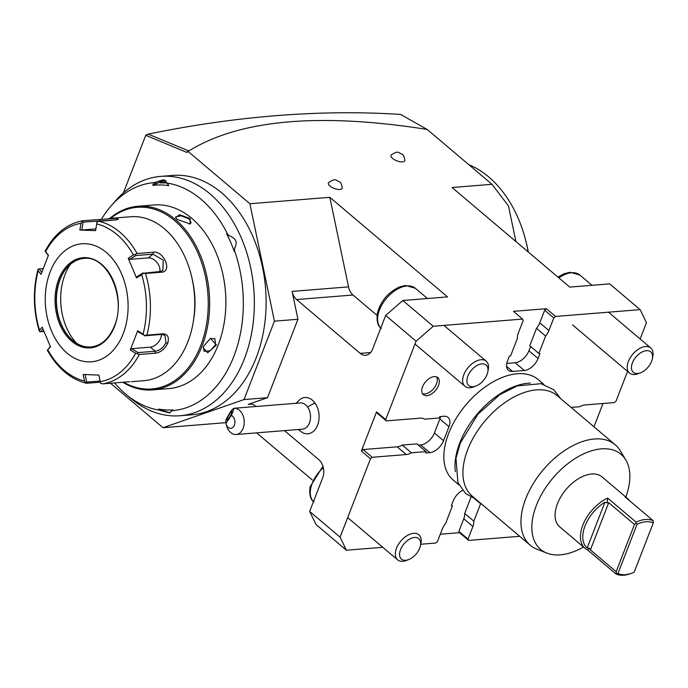 <?xml version="1.0" encoding="UTF-8"?>
<svg xmlns="http://www.w3.org/2000/svg" width="688" height="688" viewBox="0 0 688 688"><rect width="100%" height="100%" fill="white"/><g stroke="black" fill="none" stroke-linecap="round" stroke-linejoin="round"><path stroke-width="1.03" d="M50.284 346.391L47.816 349.934A79.799 55.642 -94.6 0 0 84.547 381.023L83.136 374.496L98.857 375.089L100.259 381.616A79.799 55.642 -94.6 0 0 135.648 353.262L139.38 354.466A82.242 57.336 85.4 0 1 102.675 383.87L129.783 381.711M100.13 381.023L86.714 382.098L85.071 374.453M100.379 382.184L86.783 383.268L85.794 382.76L86.783 383.268M86.714 382.098L85.794 382.76L84.547 381.023M86.318 383.242C70.357 379.114 57.362 368.097 47.309 350.201L50.508 346.881L42.209 327.161L39.526 330.223L39.379 331.324C33.205 310.494 32.749 289.863 38.012 269.429L38.184 270.788A79.799 55.642 -94.6 0 0 39.526 330.223M83.11 220.693L80.986 223.316A79.799 55.642 -94.6 0 0 45.597 251.67L45.124 251.094C54.438 233.825 67.063 223.695 82.981 220.71L116.186 218.337L118.345 219.257L115.128 220.005L99.003 221.295A82.242 57.336 85.4 0 1 137.101 253.528L153.218 252.238C163.701 250.269 172.705 271.717 161.611 272.19L145.495 273.48A82.242 57.336 85.4 0 1 146.888 335.125L163.004 333.826C167.777 334.11 169.351 337.258 167.726 343.269C164.759 349.091 160.682 352.394 155.497 353.176L139.38 354.466M131.417 381.694L143.801 380.705A82.242 57.336 -94.6 0 0 187.944 341.652A82.242 57.336 -94.6 0 0 194.343 313.324A82.242 57.336 -94.6 0 0 191.281 275.209A82.242 57.336 -94.6 0 0 130.643 216.746L108.85 218.5M41.77 272.267L39.121 268.939L38.064 269.266M39.121 268.939L43.112 268.621M146.888 335.125L144.738 335.538L143.061 334.144A79.799 55.642 -94.6 0 0 141.719 274.71L143.336 273.256L145.495 273.48M135.648 353.262L130.299 349.9L137.712 330.773L138.236 331.865L144.738 335.538M144.506 335.804L161.706 334.42L164.948 335.391L165.98 342.658C163.417 347.664 159.822 350.519 155.187 351.224L137.987 352.6L137.729 353.606M102.675 383.87L100.646 383.319L100.259 381.616M45.597 251.67L48.435 255.231L41.022 274.357L38.184 270.788M50.155 271.88A59.211 41.289 -94.6 0 0 67.132 353.176A59.211 41.289 -94.6 0 0 123.204 333.689A59.211 41.289 -94.6 0 0 106.227 252.384A59.211 41.289 -94.6 0 0 50.155 271.88M45.073 251.197L48.315 255.515M137.101 253.528L133.429 254.999A79.799 55.642 -94.6 0 0 96.698 223.91L95.598 230.635L79.877 230.041L81.812 229.998L83.102 222.121L82.156 221.484M83.102 222.121L116.229 219.885M96.698 223.91L97.008 222.043L99.003 221.295M141.719 274.71L136.525 277.969L128.226 258.249L129.705 259.376L135.803 255.558L135.502 254.62M135.803 255.558L153.003 254.173L163.237 260.15L162.884 270.479L160.287 271.493L143.336 273.256M136.525 277.969L136.989 276.696L143.087 272.878M137.712 330.773L143.061 334.144M79.877 230.041L80.986 223.316M128.226 258.249L133.429 254.999M161.413 334.445A9.873 5.814 -49.8 0 1 150.397 347.165L131.718 348.661L137.987 352.6M130.299 349.9L131.718 348.661M83.824 258.456A44.41 30.96 -94.6 0 0 67.218 267.477A44.41 30.96 -94.6 0 0 60.097 279.534A44.41 30.96 -94.6 0 0 73.1 340.741A44.41 30.96 -94.6 0 0 90.928 346.993M76.669 343.303A52.305 36.464 85.4 0 1 64.999 274.632A52.305 36.464 85.4 0 1 70.331 264.381M81.812 229.998L95.881 228.872M96.905 222.645L95.598 230.635M129.705 259.376L148.376 257.871A9.873 6.398 -128.7 0 1 156.812 262.291A9.873 6.398 -128.7 0 1 159.797 271.536M43.955 331.59L39.465 331.556M40.54 331.865L42.966 329.105M194.343 313.324L194.403 312.55A78.948 55.049 -94.6 0 0 191.47 275.957A78.948 55.049 -94.6 0 0 191.376 275.587M123.616 382.193A91.126 63.537 -94.6 0 0 200.707 345.703A91.126 63.537 -94.6 0 0 188.013 235.408A91.126 63.537 -94.6 0 0 110.656 218.354M193.104 283.662A70.726 49.312 85.4 0 1 193.681 319.18M122.774 382.261A92.106 64.225 -94.6 0 0 152.581 389.898A92.106 64.225 -94.6 0 0 202.023 346.159A92.106 64.225 -94.6 0 0 198.505 250.939A92.106 64.225 -94.6 0 0 137.841 206.271A92.106 64.225 -94.6 0 0 109.805 218.423M203.786 346.021L210.494 338.333L216.479 344.998L207.699 352.781L203.244 347.818L203.786 346.021M152.581 389.898L168.801 388.6A92.106 64.225 -94.6 0 0 218.242 344.86A92.106 64.225 -94.6 0 0 225.406 313.126A92.106 64.225 -94.6 0 0 221.975 270.444A92.106 64.225 -94.6 0 0 154.06 204.964L137.841 206.271M190.077 218.535L190.086 223.918L177.384 219.549L175.621 217.597L179.568 214.725L190.077 218.535L189.389 219.128L191.092 222.792L189.707 224.004M210.261 338.444L214.845 338.72L215.602 344.697L210.089 350.837L204.216 351.276L203.295 347.646M225.406 313.126L225.423 312.894A91.126 63.537 -94.6 0 0 222.035 270.668L221.975 270.444M101.42 219.205A114.371 79.748 85.4 0 1 111.103 205.875A114.371 79.748 85.4 0 1 154.25 182.612A13.321 9.288 -94.6 0 0 152.762 185.382A112.729 78.595 -94.6 0 1 168.715 185.683A13.321 9.288 -94.6 0 0 167.236 183.111A114.371 79.748 85.4 0 1 227.633 234.212A13.321 9.288 -94.6 0 0 226.644 233.86A112.729 78.595 -94.6 0 1 234.298 251.524A13.321 9.288 -94.6 0 0 234.488 250.509A114.371 79.748 85.4 0 1 172.378 410.641A13.321 9.288 -94.6 0 0 172.869 409.893A112.729 78.595 85.4 0 1 158.679 409.076A13.321 9.288 -94.6 0 0 159.384 410.151A114.371 79.748 85.4 0 1 126.248 394.551A114.371 79.748 85.4 0 1 114.543 382.924M164.303 179.912L154.637 184.616A12.332 8.6 85.4 0 1 156.683 181.881L154.25 182.612M154.637 184.616L152.762 185.382M168.715 185.683L168.207 184.874A12.332 8.6 85.4 0 0 166.186 182.243L162.996 179.852M165.567 180.497L163.331 180.652A11.515 8.024 85.4 0 0 159.9 182.105L160.046 182.896A114.629 79.92 85.4 0 1 165.98 183.008L166.677 182.75M156.683 181.881L162.91 179.86M159.384 410.151L161.852 410.908A12.332 8.6 85.4 0 1 160.889 409.85L170.065 412.86M172.869 409.893L172.095 410.495A12.332 8.6 85.4 0 1 171.346 411.269L169.583 412.929L161.852 410.908M171.346 411.269L172.37 410.641M227.625 234.212L229.697 235.984C236.018 238.401 237.695 242.374 234.711 247.912L234.488 250.509M167.236 183.111L166.186 182.243M126.248 394.551L131.451 398.859A120.073 83.712 -94.6 0 0 179.972 415.75A120.073 83.712 -94.6 0 0 244.421 358.732A120.073 83.712 -94.6 0 0 239.828 234.608A120.073 83.712 -94.6 0 0 160.751 176.377A120.073 83.712 -94.6 0 0 115.558 200.793L111.103 205.875M179.972 415.75L191.728 414.804A120.073 83.712 -94.6 0 0 256.177 357.794A120.073 83.712 -94.6 0 0 251.584 233.662A120.073 83.712 -94.6 0 0 172.507 175.431L160.751 176.377M123.393 192.924L145.83 135.072L146.845 135.932L147.275 134.513L146.845 135.932M255.988 406.505L255.308 405.929A13.158 9.176 -94.6 0 0 249.916 404.011A13.158 9.176 -94.6 0 0 248.299 404.355L267.52 397.673L297.93 319.284L274.426 321.167L249.899 203.734L187.635 151.05L187.067 152.504L146.905 135.768M274.426 321.167L244.016 399.565L267.52 397.673M225.845 422.673L163.03 427.712L244.016 399.565M163.03 427.712L110.484 383.25M145.83 135.072L147.069 134.814M440.294 534.223L459.507 532.684L468.64 540.407L519.707 536.305M346.408 550.219L340.087 537.165L309.652 511.408L315.973 524.462L346.408 550.219L382.777 547.295M420.729 544.251L435.728 543.047L437.448 541.551L442.332 528.96A13.158 7.757 130.2 0 1 445.618 523.439L452.377 506.007A90.463 53.303 130.2 0 1 451.328 505.775L453.194 500.959A13.158 7.757 130.2 0 1 462.525 490.398M312.343 480.018L256.615 432.855M187.635 151.05L188.813 150.956C239.691 119.626 319.146 112.454 427.179 129.439L492.015 184.307L508.484 205.944L515.923 241.557M571.083 407.408L579.855 406.703A13.158 7.757 130.2 0 1 584.955 404.94L614.341 402.583L616.052 401.087L627.559 371.434M640.141 338.986L646.462 322.698L640.141 309.643L555.517 316.437L553.797 317.925L544.664 310.202L546.384 308.706L555.517 316.437M602.998 403.495L593.968 426.775M468.64 540.407L468.012 539.1L472.897 526.501A13.158 7.757 130.2 0 0 473.826 521.177L480.585 503.745A90.463 53.303 130.2 0 0 481.05 503.599M340.087 537.165L370.488 458.776L372.208 457.279L406.29 454.544A13.158 7.757 130.2 0 0 411.39 452.781L426.018 451.603A90.463 53.303 130.2 0 0 425.752 452.979L429.802 452.652A13.158 7.757 130.2 0 0 443.545 440.707L448.972 426.706A13.158 7.757 130.2 0 0 448.069 417.418A13.158 7.757 130.2 0 0 443.915 416.257L439.873 416.584A90.463 53.303 130.2 0 0 439.056 418.012L424.419 419.181A13.158 7.757 130.2 0 0 420.411 418.149L386.321 420.884L385.693 419.577L416.094 341.188L433.277 326.25L522.605 319.077L523.241 320.384L518.348 332.983A13.158 7.757 130.2 0 0 517.428 338.307L510.659 355.739A90.463 53.303 130.2 0 0 509.361 356.16L507.495 360.976A13.158 7.757 130.2 0 0 508.398 370.264A13.158 7.757 130.2 0 0 512.551 371.417L524.308 370.479A13.158 7.757 130.2 0 0 538.05 358.525L539.917 353.709A90.463 53.303 130.2 0 0 538.867 353.477L545.627 336.045A13.158 7.757 130.2 0 0 548.912 330.524L553.797 317.925M543.916 384.42L538.119 379.518A65.79 38.769 130.2 0 0 517.342 373.747A65.79 38.769 130.2 0 0 455.938 418.725A65.79 38.769 130.2 0 0 453.125 479.966L458.922 484.868M422.552 386.785A11.189 6.588 130.2 0 0 423.318 394.68A11.189 6.588 130.2 0 0 431.316 394.078A11.189 6.588 130.2 0 0 438.54 385.495A11.189 6.588 130.2 0 0 437.774 377.6A11.189 6.588 130.2 0 0 429.776 378.202A11.189 6.588 130.2 0 0 422.552 386.785M309.652 511.408L322.681 477.816A13.158 9.176 -94.6 0 0 318.905 459.747L284.488 430.619M249.899 203.734L329.827 197.318L348.524 286.879A13.158 9.176 -94.6 0 0 352.987 295.014L377.041 315.371M297.93 319.284L292.108 291.411A13.158 9.176 -94.6 0 0 296.58 299.547L360.168 353.357A13.158 9.176 -94.6 0 0 365.569 355.275A13.158 9.176 -94.6 0 0 372.629 349.031L385.658 315.431L402.841 300.493L433.277 326.25M402.841 300.493L447.51 296.906L329.827 197.318M522.605 319.077L513.472 311.346L546.384 308.706M640.141 309.643L609.706 283.886L569.741 287.094L452.059 187.514L492.015 184.307M342.263 187.815A7.405 3.019 -158.8 0 1 337.713 189.372A7.405 3.019 -158.8 0 1 329.991 186.027A7.405 3.019 -158.8 0 1 328.632 182.526C336.045 177.917 335.228 180.058 339.494 181.813C340.68 182.251 341.609 184.255 342.263 187.815M404.888 160.227A7.405 3.019 -158.8 0 1 400.339 161.792A7.405 3.019 -158.8 0 1 392.616 158.446A7.405 3.019 -158.8 0 1 391.257 154.938C398.67 150.328 397.853 152.469 402.119 154.224C403.306 154.671 404.234 156.666 404.888 160.227M188.813 150.956L148.212 134.117C192.219 125.061 235.236 118.878 277.255 115.575C319.576 112.247 360.675 111.86 400.545 114.423L427.179 129.439M148.212 134.117L147.275 134.513M545.627 336.045L536.502 328.314A13.158 7.757 130.2 0 0 539.779 322.801L544.664 310.202M536.502 328.314L529.743 345.746L538.867 353.477M506.764 363.427L515.174 362.748A13.158 7.757 130.2 0 0 528.917 350.794L530.594 346.468M416.094 341.188L385.658 315.431M370.488 458.776L361.355 451.044L376.56 411.854L385.693 419.577M298.214 429.518L302.522 432.632A18.198 12.685 -94.6 0 0 317.349 425.752A18.198 12.685 -94.6 0 0 315.07 403.159A18.198 12.685 -94.6 0 0 299.865 399.522L296.107 403.288M386.321 420.884L377.196 413.161L376.56 411.854M418.356 445.119L420.669 444.93A13.158 7.757 130.2 0 0 434.412 432.976L439.847 418.975A13.158 7.757 130.2 0 0 440.569 416.532M426.018 451.603L416.894 443.88L402.256 445.05L411.39 452.781M372.208 457.279L363.075 449.556L397.165 446.813A13.158 7.757 130.2 0 0 402.256 445.05M361.355 451.044L363.075 449.556M231.383 415.466L234.161 408.259A13.158 9.176 85.4 0 1 241.333 412.353A13.158 9.176 85.4 0 1 243.776 426.242A13.158 9.176 85.4 0 1 236.087 434.506L302.367 429.183A13.158 9.176 85.4 0 0 310.056 420.918A13.158 9.176 85.4 0 0 307.605 407.029A13.158 9.176 -94.6 0 0 300.26 402.953L234.101 408.259C232.191 408.973 229.431 412.955 225.836 420.222L225.931 423.301A6.579 4.584 -94.6 0 0 226.008 423.645A6.579 4.584 -94.6 0 0 233.774 426.405A6.579 4.584 -94.6 0 0 231.383 415.466L225.931 423.301M236.087 434.506A13.158 9.176 85.4 0 1 228.743 430.43A13.158 9.176 85.4 0 1 226.386 425.15L226.008 423.645M230.317 413.015A4.936 0.817 118.6 0 1 231.968 411.415A4.936 0.817 118.6 0 1 231.349 414.047A4.936 0.817 118.6 0 1 228.889 418.476A4.936 0.817 118.6 0 1 227.246 420.084A4.936 0.817 118.6 0 1 227.857 417.444A4.936 0.817 118.6 0 1 230.317 413.015M459.507 532.684L458.879 531.377L463.764 518.778A13.158 7.757 130.2 0 0 464.692 513.446L473.826 521.177M468.012 539.1L458.879 531.377M480.585 503.745L474.686 498.757M471.005 497.183L464.692 513.446M451.517 505.284L452.377 506.007M530.276 383.087A65.79 38.769 130.2 0 0 528.504 383.19A65.79 38.769 130.2 0 0 476.388 415.105A65.79 38.769 130.2 0 0 455.344 471.641M625.813 497.028A62.264 36.688 130.2 0 0 625.762 459.868L620.189 450.623A65.79 38.769 130.2 0 0 615.227 444.758L557.194 395.66A65.79 38.769 130.2 0 0 536.416 389.89A65.79 38.769 130.2 0 0 475.012 434.859A65.79 38.769 130.2 0 0 472.2 496.108L530.224 545.214A65.79 38.769 130.2 0 0 536.829 549.136L546.865 553.1A62.264 36.688 130.2 0 0 560.29 554.846A62.264 36.688 130.2 0 0 583.527 547.003M615.227 444.758A65.79 38.769 130.2 0 0 594.441 438.996A65.79 38.769 130.2 0 0 533.037 483.965A65.79 38.769 130.2 0 0 530.224 545.214M625.762 459.868A62.264 36.688 130.2 0 0 601.398 448.86A62.264 36.688 130.2 0 0 540.372 496.59A62.264 36.688 130.2 0 0 546.865 553.1M585.058 548.302L559.697 526.836A32.732 19.281 -49.8 0 1 561.098 496.375A32.732 19.281 -49.8 0 1 591.646 473.998A32.732 19.281 -49.8 0 1 601.983 476.87L627.353 498.327A32.732 19.281 130.2 0 0 624.833 496.71L653.247 520.747A32.732 19.281 130.2 0 0 645.413 519.5A32.732 19.281 130.2 0 0 636.082 522.123L607.676 498.086A32.732 19.281 130.2 0 0 583.716 523.043A32.732 19.281 130.2 0 0 585.058 548.302A32.732 19.281 130.2 0 0 587.578 549.918L589.625 548.284L587.182 547.94A31.089 18.318 130.2 0 1 604.924 502.197L607.229 502.902L607.676 498.086M587.578 549.918L615.984 573.955A32.732 19.281 130.2 0 0 623.81 575.211A32.732 19.281 130.2 0 0 630.879 573.534L632.083 573.078A31.089 18.318 130.2 0 0 634.181 572.192L653.29 522.932A31.089 18.318 130.2 0 0 637.071 524.23L617.962 573.491A31.089 18.318 130.2 0 0 632.083 573.078M629.357 500.537A32.732 19.281 130.2 0 0 627.353 498.327M653.247 520.747L653.29 522.932M607.229 502.902L608.717 502.687L634.482 524.488L635.996 523.224L637.071 524.23M635.996 523.224L636.082 522.123M615.984 573.955L617.962 573.491M616.457 573.603L616.173 571.702L590.399 549.901L589.625 548.284M634.482 524.488L616.173 571.702M422.458 393.648A11.189 6.588 130.2 0 0 436.51 383.784A11.189 6.588 130.2 0 0 436.605 376.921M528.186 251.928A113.494 79.129 -94.6 0 0 525.864 241.058L526.337 242.941A105.264 73.392 85.4 0 1 528.307 252.032M525.864 241.058A113.494 79.129 -94.6 0 0 468.829 164.681M158.679 409.076L160.889 409.85M229.697 235.984A12.332 8.6 85.4 0 0 228.588 235.296L226.644 233.86M160.046 182.896A10.2 7.112 85.4 0 1 165.98 183.008M163.331 180.652A11.515 8.024 85.4 0 1 165.98 181.064M175.844 217.941L175.758 216.84L181.262 215.808L189.389 219.128M420.454 545.601L420.918 543.279A16.452 9.692 130.2 0 0 418.88 534.757A16.452 9.692 130.2 0 0 413.686 533.312A16.452 9.692 130.2 0 0 398.335 544.552A16.452 9.692 130.2 0 0 397.63 559.869A16.452 9.692 130.2 0 0 402.824 561.305A16.452 9.692 130.2 0 0 406.376 560.471L408.595 559.628A13.425 7.912 130.2 0 0 420.454 545.601A13.425 7.912 130.2 0 0 414.554 537.466A13.425 7.912 130.2 0 0 400.528 549.66A13.425 7.912 130.2 0 0 405.688 560.316A13.425 7.912 130.2 0 0 408.595 559.628M487.783 372.027L488.248 369.705A16.452 9.692 130.2 0 0 486.21 361.174A16.452 9.692 130.2 0 0 481.015 359.729A16.452 9.692 130.2 0 0 465.664 370.978A16.452 9.692 130.2 0 0 464.959 386.286A16.452 9.692 130.2 0 0 470.153 387.731A16.452 9.692 130.2 0 0 473.705 386.888L475.915 386.045A13.425 7.912 130.2 0 0 487.783 372.027A13.425 7.912 130.2 0 0 481.884 363.892A13.425 7.912 130.2 0 0 467.857 376.078A13.425 7.912 130.2 0 0 473.017 386.733A13.425 7.912 130.2 0 0 475.915 386.045M652.327 358.818L652.792 356.496A16.452 9.692 130.2 0 0 650.753 347.965A16.452 9.692 130.2 0 0 645.559 346.52A16.452 9.692 130.2 0 0 630.208 357.769A16.452 9.692 130.2 0 0 629.503 373.077A16.452 9.692 130.2 0 0 634.697 374.521A16.452 9.692 130.2 0 0 638.249 373.679L640.468 372.836A13.425 7.912 130.2 0 0 652.327 358.818A13.425 7.912 130.2 0 0 646.428 350.682A13.425 7.912 130.2 0 0 632.401 362.868A13.425 7.912 130.2 0 0 637.561 373.524A13.425 7.912 130.2 0 0 640.468 372.836M163.004 333.826L161.706 334.42M167.726 343.269L165.98 342.658M155.497 353.176L155.187 351.224L150.397 347.165M99.227 219.403L100.319 221.192M153.218 252.238L153.003 254.173L148.376 257.871M161.611 272.19L160.287 271.493M58.781 279.173A45.236 31.536 -94.6 0 0 71.75 341.274A45.236 31.536 -94.6 0 0 114.578 326.387A45.236 31.536 -94.6 0 0 101.609 264.287A45.236 31.536 -94.6 0 0 58.781 279.173M83.712 258.464A44.41 30.96 -94.6 0 0 59.873 279.56A44.41 30.96 -94.6 0 0 61.576 325.467A44.41 30.96 -94.6 0 0 90.825 347.001C101.222 345.815 109.074 338.831 114.397 326.043C126.893 297.508 107.044 254.732 83.712 258.464M216.479 344.998L215.602 344.697M251.559 404.097L248.299 404.355M292.108 291.411L348.524 286.879M548.912 330.524L539.779 322.801M538.05 358.525L528.917 350.794M524.308 370.479L515.174 362.748M512.551 371.417L506.566 366.36M296.58 299.547L352.987 295.014M360.168 353.357L370.591 352.523M448.972 426.706L439.847 418.975M443.545 440.707L434.412 432.976M429.802 452.652L420.669 444.93M406.29 454.544L397.165 446.813M307.605 407.029A19.737 9.15 -35.2 0 1 315.07 403.159M472.897 526.501L463.764 518.778M604.924 502.197L587.182 547.94M608.717 502.687L590.399 549.901M313.47 501.543A26.316 15.506 -49.8 0 1 323.317 467.616M380.799 327.97A26.316 15.506 -49.8 0 1 382.743 303.451A26.316 15.506 -49.8 0 1 407.004 285.95A26.316 15.506 -49.8 0 1 415.32 288.263L405.653 285.468L399.771 286.853C388.161 292.185 380.696 301.009 377.359 313.341C376.474 321.081 377.798 326.121 381.315 328.443M558.862 277.892A26.316 15.506 -49.8 0 1 571.547 272.74A26.316 15.506 -49.8 0 1 579.864 275.054L570.197 272.267L564.315 273.643L557.891 277.066M96.836 223.058L96.767 223.514M191.281 275.209L191.47 275.957M203.252 347.818L203.356 347.294M190.094 223.918L189.355 224.116M560.729 398.653L553.702 389.692L541.017 383.68L517.342 385.882L499.866 394.628L477.919 414.219L460.306 443.055L455.981 458.268L457.907 482.641L465.664 493.597L475.735 499.101M322.939 466.206L310.03 486.923C309.153 494.663 310.469 499.694 313.995 502.016M397.63 559.869L347.672 517.591M427.437 298.515L415.32 288.263M464.959 386.286L415.002 344.017M486.21 361.174L443.923 325.39M591.981 285.305L579.864 275.054M629.503 373.077L572.571 324.899M650.753 347.965L608.467 312.18"/></g></svg>
